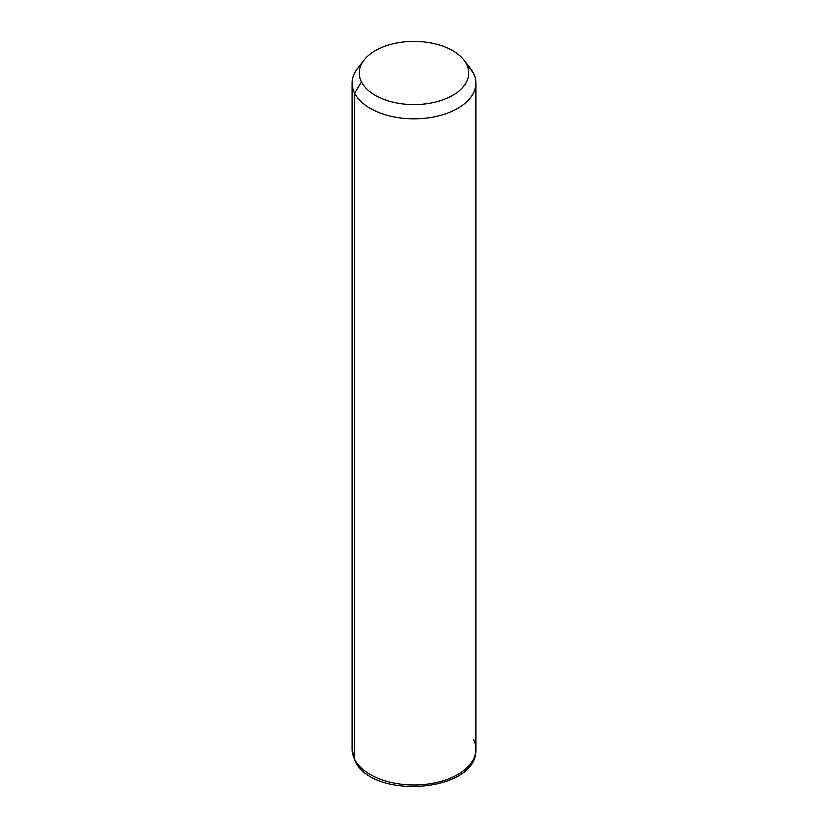 <?xml version="1.0" encoding="UTF-8"?>
<svg xmlns="http://www.w3.org/2000/svg" width="828" height="828" viewBox="0 0 828 828"><rect width="100%" height="100%" fill="white"/><g stroke="black" fill="none" stroke-linecap="round" stroke-linejoin="round"><path stroke-width="1.24" d="M361.37 64.305A61.883 35.728 0 0 0 352.117 83.1A61.883 35.728 0 0 0 354.622 93.16L354.622 759.297A61.883 35.728 0 0 0 422.797 784.602A61.883 35.728 0 0 0 475.883 749.247A61.883 35.728 180 0 1 422.797 784.602A61.883 35.728 180 0 1 354.622 759.297L354.622 93.16L361.474 81.9A54.741 31.599 0 0 0 429.411 103.324A54.741 31.599 0 0 0 466.526 64.108L473.378 73.04A61.883 35.728 180 0 1 431.419 117.379A61.883 35.728 180 0 1 354.622 93.16A61.883 35.728 180 0 1 357.51 68.517L364.03 60.102A54.741 31.599 0 0 0 361.474 81.9L354.622 93.16A61.883 35.728 0 0 0 422.797 118.466A61.883 35.728 0 0 0 475.883 83.1A61.883 35.728 0 0 0 473.378 73.04L466.526 64.108A54.741 31.599 0 0 0 463.97 60.102A54.741 31.599 0 0 0 414 41.4A54.741 31.599 0 0 0 364.03 60.102M463.97 60.102L470.49 68.517A61.883 35.728 180 0 1 473.378 73.04A61.883 35.728 0 0 0 466.816 64.491M361.474 81.9A54.741 31.599 180 0 1 398.589 42.683A54.741 31.599 180 0 1 466.526 64.108A54.741 31.599 180 0 1 429.411 103.324A54.741 31.599 180 0 1 361.474 81.9M354.622 759.297A61.883 35.728 180 0 1 352.117 749.247A61.883 35.728 0 0 0 354.622 759.297A4.761 3.726 153.1 0 0 354.953 760.684A4.761 3.726 -26.9 0 1 354.622 759.297M352.117 83.1L352.117 749.247L354.953 760.684C372.269 800.397 477.973 792.375 475.883 749.247A61.883 35.728 0 0 0 473.378 739.187M475.883 749.247L475.883 83.1"/></g></svg>
